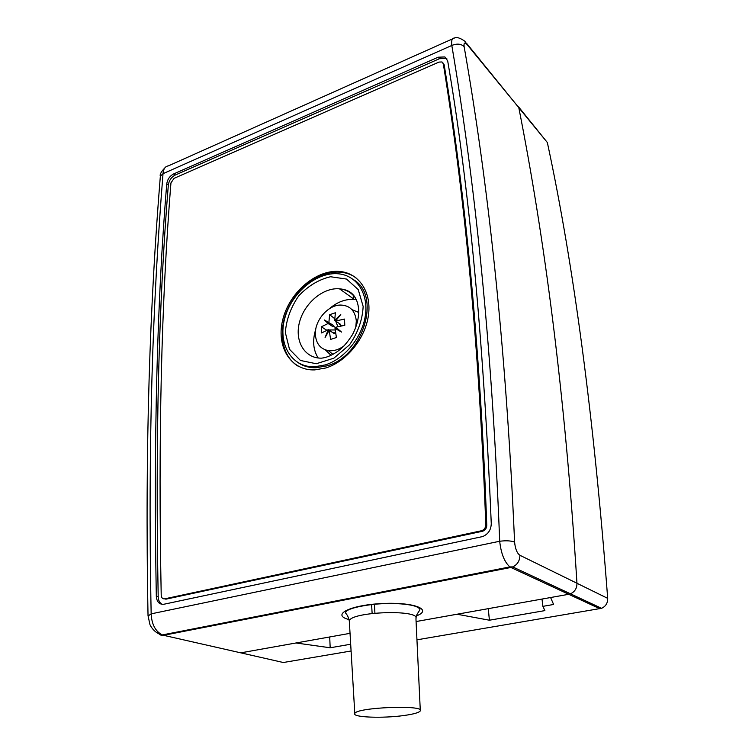 <?xml version="1.0" encoding="UTF-8"?>
<svg xmlns="http://www.w3.org/2000/svg" width="755" height="755" viewBox="0 0 755 755"><rect width="100%" height="100%" fill="white"/><g stroke="black" fill="none" stroke-linecap="round" stroke-linejoin="round"><path stroke-width="1.13" d="M488.259 608.653L489.41 620.214L457.02 614.23L416.08 621.544L568.751 594.289L550.603 597.526L553.613 604.472L542.873 606.35L544.893 610.606L489.41 620.214M329.709 636.956L330.18 647.781L296.017 642.977L240.732 652.848L350.037 633.332M350.688 644.232L330.18 647.781M466.949 43.781L518.798 107.635C544.185 236.173 564.919 391.014 576.962 583.247C577.018 588.239 574.848 591.76 570.459 593.808L568.751 594.289L510.89 567.467L512.73 566.92C517.468 564.617 519.855 560.729 519.893 555.274C517.015 553.207 515.25 548.819 514.599 542.099C511.107 540.731 506.143 540.448 499.697 541.25C501.056 553.604 504.453 562.154 509.908 566.901L510.89 567.467L163.599 635.314L162.325 634.927C155.417 631.388 151.689 624.366 151.16 613.853L148.037 616.052M232.927 621.771L232.899 621.12M518.61 106.899L547.347 142.516C573.8 265.486 593.911 417.43 607.69 598.347C607.784 603.066 605.746 606.388 601.575 608.303L416.949 639.825M351.084 650.999L283.304 662.512L236.796 651.933M374.386 604.094L374.924 613.117M542.005 599.064L542.873 606.35M353.397 295.12L353.623 298.942M371.592 604.377L372.13 613.428M164.684 598.838C162.608 599.036 161.447 597.828 161.211 595.233C158.116 438.768 161.362 301.32 170.951 182.88L174.094 178.331L438.966 62.089L441.996 61.957L443.308 63.816C463.551 188.854 478.944 338.334 485.786 524.725C485.72 527.603 484.399 529.576 481.832 530.671L164.684 598.838L165.94 599.168L482.313 531.293L481.331 530.803M443.081 63.08L444.176 64.817C464.448 189.75 479.878 339.08 486.767 525.225C486.701 528.094 485.38 530.076 482.813 531.161L482.313 531.293M325.782 367.978C346.366 361.702 365.241 338.589 368.431 315.458C371.762 292.308 359.182 273.499 340.42 271.536C317.327 268.846 290.25 291.411 283.097 318.459C275.509 345.488 290.062 370.78 314.665 369.912L325.782 367.978M355.935 277.736C351.66 274.716 346.819 272.904 341.43 272.281C321.687 270.054 298.508 286.041 288.146 308.314C277.651 330.539 281.521 355.982 297.81 365.986M404.019 715.504C382.889 718.524 352.057 717.392 354.793 713.513C356.02 707.369 424.914 704.604 420.318 710.851C419.204 712.588 413.778 714.136 404.019 715.504M356.275 299.726L354.35 299.461C345.582 298.829 337.192 301.962 329.18 308.861M315.76 329.246C312.306 340.345 313.117 349.924 318.176 357.983M325.16 364.939C344.61 358.974 362.419 337.098 365.401 315.25C368.525 293.384 356.596 275.613 338.816 273.839C317.034 271.385 291.534 292.685 284.795 318.214C277.642 343.714 291.336 367.525 314.457 366.788L325.16 364.939M353.812 279.86C381.511 295.998 363.032 356.483 326.745 365.901L316.052 367.742C309.616 367.874 303.906 366.364 298.914 363.212M447.017 58.975L446.177 58.446L439.438 58.711L175.236 175.056C171.3 177.18 168.997 180.511 168.337 185.032C158.663 303.331 155.285 440.58 158.191 596.761C158.342 600.499 159.692 603.028 162.231 604.349M438.136 57.21L173.659 173.933C169.715 176.066 167.412 179.397 166.751 183.918C156.983 302.368 153.51 439.816 156.304 596.261C156.804 601.99 159.343 604.651 163.939 604.236L482.7 536.56C488.259 534.144 491.109 529.793 491.26 523.498C483.426 338.41 468.902 184.239 447.696 60.976L444.874 56.936L438.136 57.21L439.438 58.711M518.798 107.635L467.156 44.639C464.702 41.987 463.693 42.648 464.127 46.621C487.296 178.284 505.699 339.825 514.599 542.099M467.156 44.639L464.844 41.204C459.861 37.778 456.322 36.75 454.227 38.137C452.066 37.986 451.264 40.43 451.811 45.46C456.973 43.375 461.079 43.762 464.127 46.621M452.415 38.939L168.422 165.855C165.185 166.345 163.382 168.95 163.023 173.678L451.811 45.46C474.253 177.491 491.741 338.457 499.697 541.25L151.16 613.853C147.772 442.902 152.746 301.188 163.023 173.678L160.343 176.226C149.962 303.519 144.847 445.091 148.027 615.589L149.886 624.347C149.877 624.904 154.077 633.407 162.344 634.936M160.296 176.849L160.343 176.226C159.56 174.433 161.381 171.319 165.807 166.893M358.757 312.419L351.934 309.635M355.747 327.623L356.322 320.96C355.133 310.522 349.754 305.218 340.194 305.048C327.623 305.275 314.552 320.847 315.373 334.484C316.052 343.61 320.365 348.989 328.34 350.622C333.578 351.283 338.797 349.707 344.006 345.913M335.588 320.979L334.682 320.375L340.769 314.524L335.579 320.998L344.516 319.082L344.79 325.292L335.833 327.198L341.534 332.077L335.012 328.397L336.419 337.532L330.605 339.42L329.208 330.312L325.094 337.457L328.321 329.68L321.602 332.946L321.385 326.783L328.085 323.499L324.452 320.007L333.786 325.556L333.823 326.453L332.974 326.736L328.085 323.499M335.579 320.998L340.439 324.263L339.59 324.546L339.552 323.668M333.2 332.927L334.078 332.615L334.106 333.521L329.208 330.312M328.321 329.68L333.229 332.889M332.974 326.736L324.452 320.007M328.368 322.602L333.786 325.556M328.897 322.309L329.633 314.703L335.39 312.759L334.682 320.375M321.385 326.783L326.254 329.963L327.632 329.963M328.755 329.963L335.182 329.963M337.825 329.973L339.052 329.973M333.823 326.453L338.778 329.746M341.562 325.867L339.59 324.546M335.701 333.682L334.078 332.615M326.273 330.548L326.254 329.963M339.127 330.039L339.155 330.728M339.174 330.077L339.203 330.747M329.633 314.703L334.748 318.685M335.673 321.064L337.872 326.679M325.386 349.895L331.011 355.312M599.914 608.756L568.704 594.298M607.69 598.347L576.971 583.285M547.347 142.516L518.817 107.72M444.176 64.817L443.308 63.816M486.767 525.225L485.786 524.725M349.376 622.224L349.31 621.006C350.367 611.597 420.478 609.153 415.948 618.638L420.28 710.2M416.307 615.948C433.54 609.521 413.447 601.726 381.313 603.575C349.159 605.236 330.888 615.108 349.159 619.6M240.769 652.839L163.599 635.314C160.73 635.719 158.654 634.417 157.37 631.406M354.35 299.461L339.486 288.835C351.292 289.684 357.7 296.781 358.71 310.107C358.842 318.223 356.766 326.386 352.472 334.607C344.846 346.451 340.458 349.197 337.796 351.273C331.719 355.445 326.245 357.738 321.385 358.163C304.463 358.398 294.346 340.864 299.565 321.96C304.51 303.048 323.319 287.24 339.486 288.835C346.054 289.505 351.292 292.459 355.209 297.687M363.146 306.417L358.229 289.59L346.536 279.067L330.577 276.745C318.827 279.463 308.2 285.862 298.678 295.932C290.741 307.483 286.296 319.695 285.352 332.568L289.486 349.282L300.433 360.465L316.251 363.74L333.842 358.191L349.574 344.761C357.974 332.596 362.494 319.818 363.146 306.417M156.304 596.261L158.191 596.761M173.659 173.933L175.236 175.056M166.751 183.918L168.337 185.032M576.962 583.247L519.893 555.274M162.325 634.927L509.908 566.911L512.73 566.92L601.575 608.303M481.832 530.671L482.813 531.161M341.43 272.281L340.42 271.536M354.793 713.513L349.31 621.006C347.423 612.984 345.111 613.966 345.743 612.352C345.762 610.229 353.784 606.69 373.451 604.359C394.318 602.254 419.016 604.16 419.912 609.757L418.657 611.814C416.958 614.174 416.062 616.193 415.967 617.864M314.457 366.788L316.052 367.742M446.177 58.446L444.874 56.936M328.34 350.622L332.917 354.35"/></g></svg>
